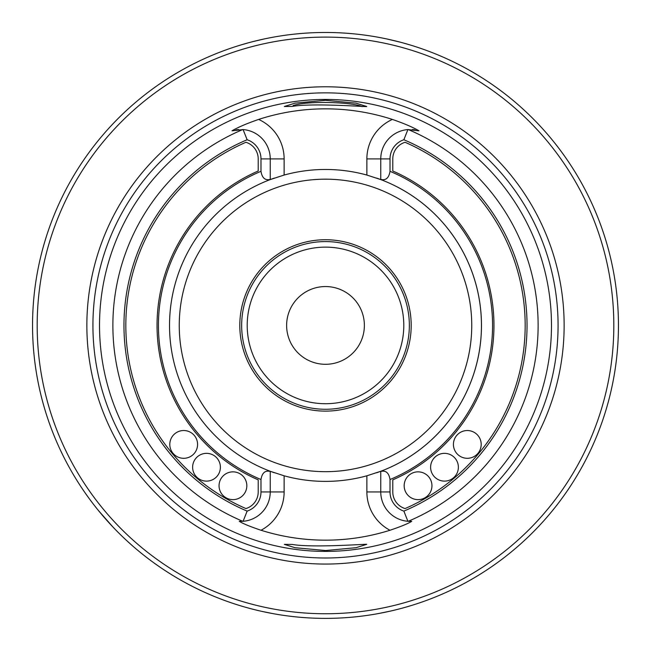 <?xml version="1.0" encoding="UTF-8"?>
<svg xmlns="http://www.w3.org/2000/svg" width="651" height="651" viewBox="0 0 651 651"><rect width="100%" height="100%" fill="white"/><g stroke="black" fill="none" stroke-linecap="round" stroke-linejoin="round"><path stroke-width="0.98" d="M246.827 485.744A13.883 13.883 0 0 1 226.003 497.771A13.883 13.883 0 0 1 226.003 473.716A13.883 13.883 0 0 1 246.827 485.744A13.883 13.883 0 0 1 226.003 497.771A13.883 13.883 0 0 1 226.003 473.716A13.883 13.883 0 0 1 246.827 485.744M220.396 467.239A13.883 13.883 0 0 1 199.564 479.258A13.883 13.883 0 0 1 199.564 455.212A13.883 13.883 0 0 1 220.396 467.239A13.883 13.883 0 0 1 199.564 479.258A13.883 13.883 0 0 1 199.564 455.212A13.883 13.883 0 0 1 220.396 467.239M197.578 444.421A13.883 13.883 0 0 1 176.746 456.441A13.883 13.883 0 0 1 176.746 432.394A13.883 13.883 0 0 1 197.578 444.421A13.883 13.883 0 0 1 176.746 456.441A13.883 13.883 0 0 1 176.746 432.394A13.883 13.883 0 0 1 197.578 444.421M245.932 142.284A17.398 17.398 0 0 1 258.211 158.909L258.211 170.993A168.454 168.454 0 0 0 258.211 479.86L258.211 491.944A17.398 17.398 0 0 1 245.932 508.569A199.686 199.686 0 0 1 245.932 142.284M458.377 467.239A13.883 13.883 0 0 1 437.553 479.258A13.883 13.883 0 0 1 437.553 455.212A13.883 13.883 0 0 1 458.377 467.239A13.883 13.883 0 0 1 437.553 479.258A13.883 13.883 0 0 1 437.553 455.212A13.883 13.883 0 0 1 458.377 467.239M431.947 485.744A13.883 13.883 0 0 1 411.115 497.771A13.883 13.883 0 0 1 411.115 473.716A13.883 13.883 0 0 1 431.947 485.744A13.883 13.883 0 0 1 411.115 497.771A13.883 13.883 0 0 1 411.115 473.716A13.883 13.883 0 0 1 431.947 485.744M481.195 444.421A13.883 13.883 0 0 1 460.371 456.441A13.883 13.883 0 0 1 460.371 432.394A13.883 13.883 0 0 1 481.195 444.421A13.883 13.883 0 0 1 460.371 456.441A13.883 13.883 0 0 1 460.371 432.394A13.883 13.883 0 0 1 481.195 444.421M405.068 142.284A17.398 17.398 0 0 0 392.789 158.909L392.789 170.993A168.454 168.454 0 0 1 392.789 479.86L392.789 491.944A17.398 17.398 0 0 0 405.068 508.569A199.686 199.686 0 0 0 405.068 142.284M362.086 106.634C353.583 102.305 308.362 100.425 293.096 105.56M403.791 325.427A78.291 78.291 0 0 1 325.5 403.718A78.291 78.291 0 0 1 247.209 325.427A78.291 78.291 0 0 1 325.5 247.136A78.291 78.291 0 0 1 403.791 325.427M409.349 325.427A83.849 83.849 0 0 0 283.576 252.816A83.849 83.849 0 0 0 283.576 398.038A83.849 83.849 0 0 0 409.349 325.427M286.627 325.427A38.873 38.873 0 0 1 344.94 291.762A38.873 38.873 0 0 1 344.94 359.092A38.873 38.873 0 0 1 286.627 325.427A38.873 38.873 0 0 1 344.94 291.762A38.873 38.873 0 0 1 344.94 359.092A38.873 38.873 0 0 1 286.627 325.427M618.45 325.427A292.95 292.95 0 0 0 179.025 71.724A292.95 292.95 0 0 0 179.025 579.13A292.95 292.95 0 0 0 618.45 325.427M387.076 39.019L399.877 42.079M403.099 42.942L408.804 44.569M242.196 44.569L247.885 42.95M253.296 41.518L263.899 39.027M98.456 510.547L112.94 527.017M126.506 540.42L132.275 545.619M136.58 549.322L140.38 552.471M251.449 608.864L257.121 610.288M261.905 611.387L273.143 613.657M377.84 613.665L390.12 611.159M393.863 610.288L399.551 608.864M270.238 179.416C265.144 180.661 262.06 177.959 260.986 171.319L260.986 158.909A20.181 20.181 0 0 0 247.136 139.753L243.1 129.565A29.433 29.433 0 0 1 270.238 158.909L270.238 179.578A155.963 155.963 0 0 0 270.238 471.275L270.238 471.438C265.144 470.193 262.06 472.895 260.986 479.535L260.986 491.944A20.181 20.181 0 0 1 247.136 511.1L243.1 521.288L239.275 521.337C243.043 523.673 250.293 526.643 261.018 530.256A214.74 214.74 0 0 0 389.982 530.256A43.316 43.316 0 0 1 366.871 491.944L366.871 475.8L380.762 471.275A155.963 155.963 0 0 0 380.762 179.578L366.871 175.054A155.963 155.963 0 0 0 284.129 175.054L270.238 179.578A155.963 155.963 0 0 0 270.238 471.275L284.129 475.8L284.129 491.944A43.316 43.316 0 0 1 261.018 530.256M243.1 129.565L232.008 130.827C238.038 127.262 246.908 123.462 258.618 119.426A216.588 216.588 0 0 1 392.382 119.426C404.108 123.47 412.978 127.27 418.992 130.827L407.9 129.565A29.433 29.433 0 0 0 380.762 158.909L380.762 179.416C385.856 180.661 388.94 177.959 390.014 171.319L390.014 158.909L366.871 158.909L366.871 175.054M366.871 475.8A155.963 155.963 0 0 1 284.129 475.8M270.238 471.438L270.238 491.944A29.433 29.433 0 0 1 243.1 521.288L243.1 521.288M376.587 472.781A155.963 155.963 0 0 0 376.595 178.073M274.413 178.073A155.963 155.963 0 0 0 270.238 179.578M270.238 471.275A155.963 155.963 0 0 0 274.405 472.781M551.487 325.427A225.987 225.987 0 0 0 227.638 121.729A225.987 225.987 0 0 0 359.108 548.899A225.987 225.987 0 0 0 551.487 325.427M389.982 530.256C400.731 526.635 407.974 523.664 411.725 521.337L407.9 521.288L403.864 511.1A201.533 201.533 0 0 0 403.864 139.753A20.181 20.181 0 0 0 390.014 158.909M292.218 106.422L284.332 106.504L294.993 103.143L325.402 100.319L355.975 103.135L366.692 106.52C368.726 107.098 312.814 102.785 292.218 106.422M292.218 544.431C312.61 548.069 368.702 543.772 366.692 544.334L356.024 547.703L325.606 550.534L295.033 547.719L284.332 544.35L292.218 544.431M366.871 491.944L380.762 491.944L380.762 471.438C385.856 470.193 388.94 472.895 390.014 479.535L390.014 491.944A20.181 20.181 0 0 0 403.864 511.1M403.864 139.753L407.9 129.565A29.433 29.433 0 0 1 408.21 129.549A29.433 29.433 0 0 0 407.9 129.565M564.14 325.427A238.64 238.64 0 0 0 206.18 118.759A238.64 238.64 0 0 0 206.18 532.095A238.64 238.64 0 0 0 564.14 325.427M613.82 325.427A288.32 288.32 0 0 0 181.336 75.736A288.32 288.32 0 0 0 181.336 575.118A288.32 288.32 0 0 0 613.82 325.427M239.804 325.427A85.696 85.696 0 0 1 368.344 251.213A85.696 85.696 0 0 1 368.344 399.641A85.696 85.696 0 0 1 239.804 325.427M390.014 491.944L380.762 491.944A29.433 29.433 0 0 0 407.9 521.288L407.9 521.288M242.79 521.305L242.79 521.305A212.625 212.625 0 0 1 242.79 129.549L242.79 129.549M415.11 129.891A29.433 29.433 0 0 0 412.384 129.557A29.433 29.433 0 0 1 415.11 129.891M238.616 129.557A29.433 29.433 0 0 0 235.898 129.891A29.433 29.433 0 0 1 238.616 129.557M408.21 521.305L408.21 521.305A212.625 212.625 0 0 0 408.21 129.549M247.209 325.427A78.291 78.291 0 0 1 364.65 257.625A78.291 78.291 0 0 1 364.65 393.228A78.291 78.291 0 0 1 247.209 325.427M260.986 171.319A167.071 167.071 0 0 0 260.986 479.535M247.136 139.753A201.533 201.533 0 0 0 247.136 511.1M390.014 479.535A167.071 167.071 0 0 0 390.014 171.319M558.07 325.427A232.57 232.57 0 0 0 209.215 124.016A232.57 232.57 0 0 0 209.215 526.838A232.57 232.57 0 0 0 558.07 325.427M471.747 325.427A146.247 146.247 0 0 0 252.376 198.775A146.247 146.247 0 0 0 252.376 452.079A146.247 146.247 0 0 0 471.747 325.427M284.129 175.054L284.129 158.909A43.316 43.316 0 0 0 258.618 119.426M392.382 119.426A43.316 43.316 0 0 0 366.871 158.909M284.129 491.944L260.986 491.944M260.986 158.909L284.129 158.909"/></g></svg>
